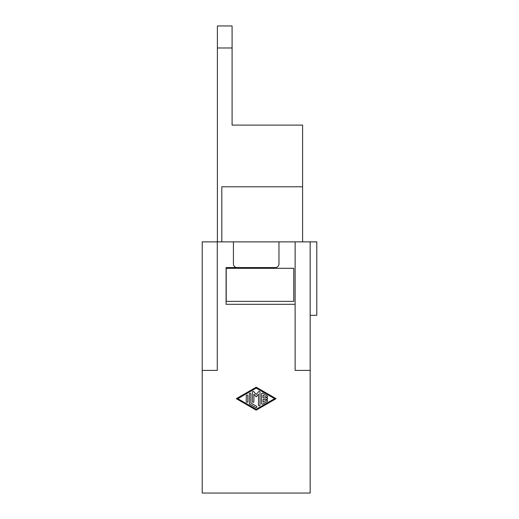 <?xml version="1.0" encoding="UTF-8"?>
<svg xmlns="http://www.w3.org/2000/svg" width="519" height="519" viewBox="0 0 519 519"><rect width="100%" height="100%" fill="white"/><g stroke="black" fill="none" stroke-linecap="round" stroke-linejoin="round"><path stroke-width="0.78" d="M233.427 263.905L233.427 241.873L278.963 241.873L278.963 263.905A3.672 3.672 0 0 1 275.291 267.577L237.099 267.577A3.672 3.672 0 0 1 233.427 263.905M278.963 241.873L295.123 241.873L295.123 304.303L226.083 304.303L226.083 267.577L237.099 267.577M217.273 241.873L217.273 370.397L202.215 370.397L202.215 241.873L233.427 241.873M310.174 315.318L316.785 315.318L316.785 241.873L310.174 241.873L310.174 370.397L295.123 370.397L295.123 304.303M310.174 370.397L310.174 493.05L202.215 493.05L202.215 370.397M256.198 410.146L236.301 398.676L256.198 387.206L276.089 398.676L256.198 410.146M275.291 267.577L226.083 267.577M295.123 241.873L310.174 241.873M274.557 398.676L256.198 388.089L237.832 398.676L256.198 409.264L274.557 398.676M255.815 407.629L249.691 404.1A0.766 0.766 0 0 1 249.308 403.438L249.308 393.915C249.821 392.928 250.327 392.928 250.839 393.915L250.839 402.997L256.574 406.306C257.177 407.24 256.924 407.681 255.815 407.629M262.698 393.253L267.285 395.9L262.698 393.253A0.766 0.766 0 0 0 261.55 393.915L261.55 403.438A0.766 0.766 0 0 0 262.698 404.1L267.285 401.453C267.888 400.519 267.635 400.078 266.526 400.13L263.081 402.115L263.081 399.442L266.909 399.442C267.888 398.929 267.888 398.423 266.909 397.911L263.081 397.911L263.081 395.238L266.526 397.223C267.635 397.275 267.888 396.834 267.285 395.9M247.777 395.679L247.777 401.674C247.271 402.66 246.759 402.66 246.253 401.674L246.253 395.679C246.759 394.693 247.271 394.693 247.777 395.679M252.37 401.674C252.883 402.66 253.389 402.66 253.901 401.674L253.901 394.193L256.198 396.84L258.488 394.193L258.488 405.203C259 406.189 259.513 406.189 260.019 405.203L260.019 392.15A0.766 0.766 0 0 0 258.676 391.644L256.198 394.505L253.713 391.644A0.766 0.766 0 0 0 252.37 392.15L252.37 401.674L252.37 392.15M217.396 241.873L217.396 25.95L232.09 25.95L232.09 125.098L302.596 125.098L302.596 241.873M221.808 241.873L221.808 186.788L302.596 186.788M293.78 301.364L293.78 268.31L226.213 268.31L226.213 301.364L293.78 301.364M232.09 47.982L217.396 47.982"/></g></svg>
